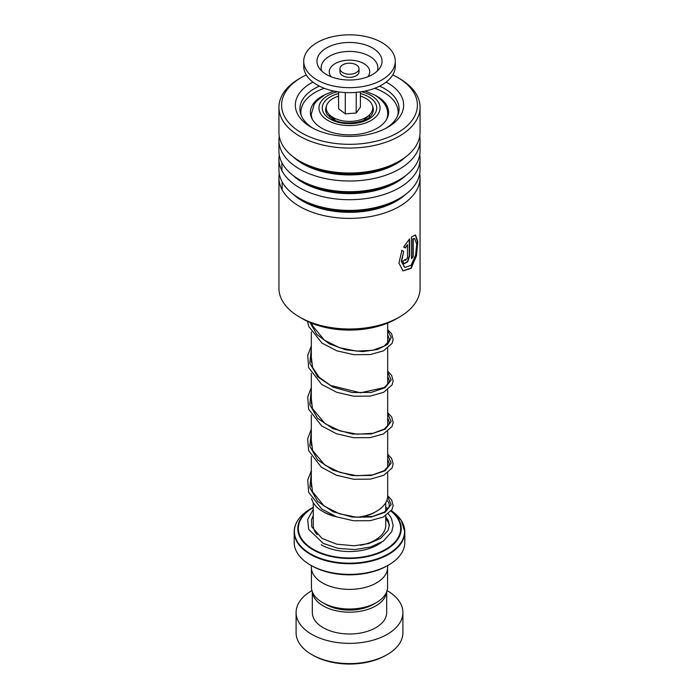 <?xml version="1.0" encoding="UTF-8"?>
<svg xmlns="http://www.w3.org/2000/svg" width="699" height="699" viewBox="0 0 699 699"><rect width="100%" height="100%" fill="white"/><g stroke="black" fill="none" stroke-linecap="round" stroke-linejoin="round"><path stroke-width="1.05" d="M387.569 568.75L387.569 587.038A38.069 21.975 180 0 1 376.42 602.582L373.24 604.417A33.569 19.38 180 0 1 325.76 604.417L322.58 602.582A38.069 21.975 180 0 1 311.431 587.038L311.431 568.75M376.42 602.582A38.069 21.975 180 0 1 322.58 602.582L325.76 604.417M329.657 117.179A20.026 11.56 180 0 1 329.474 115.623A20.026 11.56 180 0 1 329.517 114.854M329.832 115.143A20.026 11.56 0 0 0 329.526 116.471M333.869 119.782A16.208 9.358 180 0 1 333.423 118.524M357.495 517.277A38.183 22.045 0 0 0 376.499 511.31L375.145 512.087A36.269 20.944 180 0 1 359.697 517.374M336.761 516.893A36.269 20.944 180 0 1 323.855 512.087L322.501 511.31A38.183 22.045 0 0 0 334.279 515.941M376.499 511.31A38.183 22.045 0 0 0 387.683 495.722L387.683 472.917M386.075 507.491L385.734 507.308A51.717 29.856 180 0 1 386.066 507.491L388.102 508.671L386.075 507.491A51.717 29.856 180 0 1 386.075 507.491A51.717 29.856 180 0 1 388.067 508.715M388.609 565.019L387.263 565.797A53.404 30.835 180 0 1 311.737 565.797L310.391 565.019A55.308 31.936 0 0 0 388.609 565.019A55.308 31.936 0 0 0 404.808 542.441L404.808 531.799A55.308 31.936 180 0 1 370.662 561.297A55.308 31.936 180 0 1 310.391 554.377A55.308 31.936 180 0 1 294.192 531.799A55.308 31.936 180 0 1 296.726 522.24M387.648 565.578L387.648 567.361A38.148 22.018 180 0 1 364.1 587.702A38.148 22.018 180 0 1 322.527 582.931A38.148 22.018 180 0 1 311.352 567.361L311.352 565.578M311.737 565.797L310.391 565.019A55.308 31.936 0 0 1 294.192 542.441L294.192 531.799C294.445 522.826 299.897 515.18 310.548 508.872A55.09 31.805 0 0 0 310.548 553.844A55.09 31.805 0 0 0 386.914 554.7A55.09 31.805 0 0 0 391.353 510.681L401.322 520.493L404.808 531.799A55.308 31.936 180 0 0 402.274 522.24M311.623 498.474A38.183 22.045 0 0 0 322.501 511.31L323.855 512.087M369.483 114.854A20.026 11.56 180 0 1 369.526 115.623A20.026 11.56 180 0 1 369.343 117.179M365.577 118.524A16.208 9.358 180 0 1 365.131 119.782M369.474 116.471A20.026 11.56 0 0 0 369.168 115.143M387.263 654.561L385.909 655.339A51.499 29.734 180 0 1 313.091 655.339L311.737 654.561A53.404 30.835 0 0 0 387.263 654.561A53.404 30.835 0 0 0 402.904 632.761L402.904 612.516A53.404 30.835 0 0 0 387.263 590.716A53.404 30.835 0 0 0 387.063 590.603M312.366 591.87A37.187 21.468 0 0 0 323.2 605.902A37.187 21.468 0 0 0 362.798 610.769A37.187 21.468 0 0 0 386.634 591.87M312.313 591.73L312.313 612.516A37.187 21.468 0 0 0 323.2 627.702A37.187 21.468 0 0 0 363.733 632.359A37.187 21.468 0 0 0 386.687 612.516L386.687 591.73M311.937 590.603A53.404 30.835 0 0 0 296.096 612.516A53.404 30.835 0 0 0 311.737 634.316A53.404 30.835 0 0 0 369.937 641A53.404 30.835 0 0 0 402.904 612.516M296.096 612.516L296.096 632.761A53.404 30.835 0 0 0 311.737 654.561L313.091 655.339M345.856 73.814A9.533 5.505 0 0 0 359.033 68.72A9.533 5.505 0 0 0 353.144 63.635A9.533 5.505 0 0 0 339.967 68.72A9.533 5.505 0 0 0 345.856 73.814M339.967 68.72L339.967 71.84A9.533 5.505 0 0 0 345.856 76.925A9.533 5.505 0 0 0 359.033 71.84L359.033 68.72M303.724 61.25L303.724 66.23A45.776 26.431 0 0 0 331.999 90.652A45.776 26.431 0 0 0 395.276 66.23L395.276 61.25A45.776 26.431 0 0 0 367.001 36.829A45.776 26.431 0 0 0 303.724 61.25A45.776 26.431 0 0 0 331.999 85.671A45.776 26.431 0 0 0 395.276 61.25M361.933 43.897A32.53 18.777 0 0 0 326.686 47.864A32.53 18.777 0 0 0 319.242 68.144A32.53 18.777 0 0 0 337.067 78.603A32.53 18.777 0 0 0 379.758 68.144A32.53 18.777 0 0 0 361.933 43.897M338.587 91.901L338.587 108.799L345.289 113.841L356.21 113.011L360.413 107.13L360.413 91.901M356.21 113.011L356.21 92.373M345.289 113.841L345.289 92.548M360.413 96.104A23.268 13.43 180 0 1 369.325 114.994A23.268 13.43 180 0 1 352.549 121.285A23.268 13.43 180 0 1 329.675 114.994A23.268 13.43 180 0 1 338.587 96.104M399.4 317.075L396.167 318.936A65.994 38.096 180 0 1 316.429 324.965A65.994 38.096 180 0 1 302.833 318.936L299.6 317.075A70.564 40.743 0 0 0 314.131 323.515A70.564 40.743 0 0 0 399.4 317.075A70.564 40.743 0 0 0 420.064 288.259L420.064 177.642A70.564 40.743 180 0 1 384.738 212.942A70.564 40.743 180 0 1 314.131 212.898A70.564 40.743 180 0 1 278.936 177.642A70.564 40.743 180 0 1 279.277 173.649M278.936 177.642L278.936 288.259A70.564 40.743 0 0 0 299.6 317.075M306.258 74.907A67.899 39.196 0 0 0 301.487 77.414A67.899 39.196 0 0 0 315.476 139.049A67.899 39.196 0 0 0 403.34 129.018A67.899 39.196 0 0 0 397.513 77.414A67.899 39.196 0 0 0 392.742 74.907M397.513 77.414L399.4 78.498A70.564 40.743 180 0 1 420.064 107.305A70.564 40.743 180 0 1 384.738 142.605A70.564 40.743 180 0 1 314.131 142.57A70.564 40.743 180 0 1 278.936 107.305A70.564 40.743 180 0 1 299.6 78.498L301.487 77.414M386.119 82.089A54.164 31.272 180 0 1 387.805 127.244A54.164 31.272 180 0 1 322.353 132.19A54.164 31.272 180 0 1 311.195 127.244A54.164 31.272 180 0 1 312.881 82.089M386.11 128.179A49.585 28.633 0 0 0 399.085 108.869A49.585 28.633 0 0 0 379.627 86.126M419.723 154.96A70.564 40.743 180 0 1 420.064 158.961L420.064 169.656A70.564 40.743 180 0 1 399.4 198.464A70.564 40.743 180 0 1 314.131 204.912A70.564 40.743 180 0 1 299.6 198.464A70.564 40.743 180 0 1 278.936 169.656L278.936 158.961A70.564 40.743 180 0 1 279.277 154.96M420.064 158.961A70.564 40.743 180 0 1 384.738 194.252A70.564 40.743 180 0 1 314.131 194.217A70.564 40.743 180 0 1 278.936 158.961M419.723 136.279A70.564 40.743 180 0 1 420.064 140.272L420.064 150.967A70.564 40.743 180 0 1 399.4 179.774A70.564 40.743 180 0 1 314.131 186.222A70.564 40.743 180 0 1 299.6 179.774A70.564 40.743 180 0 1 278.936 150.967L278.936 140.272A70.564 40.743 180 0 1 279.277 136.279M420.064 140.272A70.564 40.743 180 0 1 384.738 175.571A70.564 40.743 180 0 1 314.131 175.528A70.564 40.743 180 0 1 278.936 140.272M420.064 107.305L420.064 132.277A70.564 40.743 180 0 1 399.4 161.085A70.564 40.743 180 0 1 314.131 167.533A70.564 40.743 180 0 1 299.6 161.085A70.564 40.743 180 0 1 278.936 132.277L278.936 107.305M419.723 173.649A70.564 40.743 180 0 1 420.064 177.642M407.5 257.721L407.5 244.615L405.359 248.014L403.655 247.018L409.588 238.822L409.588 255.878L407.727 261.802L404.031 263.82L402.825 261.199A70.564 40.743 180 0 0 405.245 259.495L405.638 260.36L407.5 257.721M401.89 250.399L403.664 251.43L401.593 261.54L404.817 267.499L411.091 265.271L415.564 255.275L416.709 244.056L414.708 238.682L413.231 238.901L413.231 256.682A70.564 40.743 180 0 1 411.501 258.639L411.501 236.917L415.503 234.96L417.757 241.548L416.525 255.72L411.134 268.337L403.052 270.88L398.937 263.086L401.89 250.399M319.373 86.126A49.585 28.633 0 0 0 299.915 108.869A49.585 28.633 0 0 0 312.89 128.179M403.664 251.43L401.313 261.4L404.677 267.429M414.524 238.656L412.882 238.805L412.882 256.585A70.188 40.525 180 0 1 411.501 258.176M415.311 234.934L417.399 241.775L416.141 255.773L410.855 268.171L402.93 270.81M401.602 250.251L403.375 251.291M407.5 244.615L405.053 247.874M409.264 239.18L409.264 255.755L407.5 261.548L403.882 263.75M404.974 259.696L405.499 260.273M323.899 95.221A39.1 22.569 0 0 0 310.4 112.286A39.1 22.569 0 0 0 350.776 134.846A39.1 22.569 0 0 0 388.6 112.286A39.1 22.569 0 0 0 375.101 95.221M397.88 115.143A48.633 28.082 0 0 0 398.133 112.286A48.633 28.082 0 0 0 374.734 88.284M324.266 88.284A48.633 28.082 0 0 0 300.867 112.286A48.633 28.082 0 0 0 301.12 115.143M281.872 162.596L281.942 170.722M282.064 181.653L282.186 189.866M372.55 106.126A23.845 13.762 180 0 1 371.667 114.706C367.482 122.779 343.113 126.196 332.156 118.891L327.333 114.706A23.845 13.762 180 0 1 326.45 106.126M360.413 93.57A27.226 15.719 180 0 1 368.749 96.855A27.226 15.719 180 0 1 368.749 119.083A27.226 15.719 180 0 1 330.251 119.083A27.226 15.719 180 0 1 338.587 93.57M385.734 515.748L385.734 525.307A36.234 20.918 180 0 1 360.361 545.272M387.683 117.152L387.683 114.199A38.183 22.045 180 0 1 386.582 119.442M337.53 91.744A30.546 17.641 0 0 0 327.901 120.438A30.546 17.641 0 0 0 371.099 120.438A30.546 17.641 0 0 0 371.099 95.492A30.546 17.641 0 0 0 361.47 91.744M317.163 534.761A36.234 20.918 180 0 1 313.266 525.307L313.266 502.66M391.178 510.934A51.717 29.856 180 0 1 383.192 551.266A51.717 29.856 180 0 1 312.934 549.72A51.717 29.856 180 0 1 312.925 507.491A51.717 29.856 180 0 1 313.266 507.308L310.548 508.872M313.266 507.561A51.176 29.55 0 0 0 313.309 549.318A51.176 29.55 0 0 0 382.668 550.934A51.176 29.55 0 0 0 391.021 511.152M387.928 508.907A51.176 29.55 0 0 0 385.734 507.561M385.734 518.579A40.053 23.119 180 0 1 389.326 525.954M381.549 542.293A40.053 23.119 180 0 1 321.182 544.774M312.418 119.442A38.183 22.045 180 0 1 311.317 114.199L311.317 117.152M377.32 70.983A28.353 16.374 0 0 0 360.343 52.678A28.353 16.374 0 0 0 331.518 55.151A28.353 16.374 0 0 0 321.68 70.983M367.849 76.759A20.236 11.682 0 0 0 357.233 61.04A20.236 11.682 0 0 0 334.891 63.758A20.236 11.682 0 0 0 331.151 76.759M405.761 194.243A66.213 38.227 180 0 1 316.315 207.166A66.213 38.227 180 0 1 293.239 194.243M405.761 175.563A66.213 38.227 180 0 1 316.315 188.485A66.213 38.227 180 0 1 293.239 175.563M405.761 156.873A66.213 38.227 180 0 1 316.315 169.796A66.213 38.227 180 0 1 293.239 156.873M399.4 198.464L396.324 200.237A66.213 38.227 180 0 1 316.315 206.292A66.213 38.227 180 0 1 302.676 200.237L299.6 198.464M399.4 179.774L396.324 181.548A66.213 38.227 180 0 1 316.315 187.603A66.213 38.227 180 0 1 302.676 181.548L299.6 179.774M399.4 161.085L396.324 162.867A66.213 38.227 180 0 1 316.315 168.913A66.213 38.227 180 0 1 302.676 162.867L299.6 161.085M387.648 496.596L391.169 504.582L385.228 512.227L371.213 517.015L352.34 517.103L332.995 511.729L317.626 501.393L309.806 487.736L311.317 473.188M387.683 455.093L391.16 463.079L385.201 470.715L371.169 475.495L352.305 475.573L332.969 470.191L317.617 459.855L309.806 446.207L311.317 431.659M387.683 413.563L391.16 421.558L385.201 429.186L371.169 433.965L352.305 434.044L332.969 428.662L317.617 418.325L309.806 404.677L311.317 390.129M387.683 372.043L391.16 380.029L385.201 387.665L371.169 392.436L352.305 392.515L332.969 387.132L317.617 376.796L309.806 363.148L311.317 348.609M387.683 330.513L391.248 337.399L387.665 344.292L377.556 349.491L362.676 351.606L345.629 349.797L329.395 343.873L316.787 334.393L310.024 322.527M385.734 502.66L385.734 511.118M387.683 323.078L387.683 343.122M387.683 348.338L387.683 384.651M387.683 389.867L387.683 426.18M387.683 431.388L387.683 467.701M387.683 114.199C387.919 107.13 383.664 100.77 374.917 95.116L365.175 91.062M333.825 91.062L325.07 94.566L316.455 101.259L314.183 104.343L311.317 114.199M311.317 331.885L311.317 362.397M311.317 373.415L311.317 403.926M311.317 414.944L311.317 445.446M311.317 456.464L311.317 486.976M363.471 120.508L369.325 114.994M335.529 120.508L329.675 114.994M386.914 500.117L388.775 502.668L389.343 505.071L388.88 507.291L384.38 512.087L372.75 516.395L356.656 517.216L339.321 513.73L324.161 506.085L312.497 491.712L311.317 481.672M387.683 459.426L389.343 463.507L388.897 465.717L384.074 470.759L372.558 474.909L356.813 475.704L339.863 472.384L324.878 465.071L312.636 450.558L311.317 440.143M387.683 417.897L389.343 422.03L388.871 424.249L384.345 429.064L372.96 433.301L357.241 434.21L340.212 430.977L325.114 423.699L312.479 408.627L311.317 398.613M387.683 376.377L389.343 380.518L388.871 382.737L384.301 387.561L360.466 392.812L330.583 385.455L319.251 377.329L312.567 367.333L311.317 357.093M387.683 334.847L389.343 339.032L388.845 341.261L384.127 346.145L372.471 350.339L356.507 351.099L339.364 347.639L324.336 340.107L312.532 325.699L311.771 323.261M313.266 515.556L311.492 519.846L311.798 526.854L322.064 538.422L336.708 544.171L354.087 545.788L368.784 543.569L380.606 538.379L388.137 530.392L389.334 524.844L388.347 520.685L385.734 516.64M313.266 509.326L307.665 519.497L308.67 529.37L323.235 543.438L338.167 548.383L354.97 549.571L370.645 547.002L383.349 541.131L391.72 531.738L393.153 525.465L391.335 518.09L388.391 513.879M387.683 495.748L391.667 500.003L393.144 505.604L391.99 509.615L383.375 517.015L370.077 520.694L353.633 520.772L336.638 516.841L321.793 509.082L308.67 492.349L307.717 480.003L311.317 470.663M387.683 454.219L391.597 458.352L393.144 463.97L392.052 467.972L383.795 475.276L370.383 479.13L353.659 479.252L336.35 475.215L321.322 467.203L308.582 450.549L307.665 438.789L311.317 429.142M387.683 412.69L391.676 416.954L393.144 422.563L391.99 426.565L383.349 433.974L370.016 437.653L353.537 437.714L336.516 433.747L321.671 425.944L308.652 409.221L307.735 396.883L311.317 387.613M387.683 371.169L391.632 375.354L393.144 380.972L392.025 384.974L383.594 392.322L370.269 396.088L353.711 396.202L336.577 392.244L321.636 384.389L308.643 367.674L307.735 355.337L311.317 346.084M387.683 329.64L391.641 333.851L393.144 339.461L392.017 343.462L383.524 350.828L370.287 354.559L353.869 354.69L336.866 350.819L321.968 343.104L308.705 326.337L307.543 321.409M398.133 112.286L398.133 114.453M300.867 112.286L300.867 114.453"/></g></svg>

